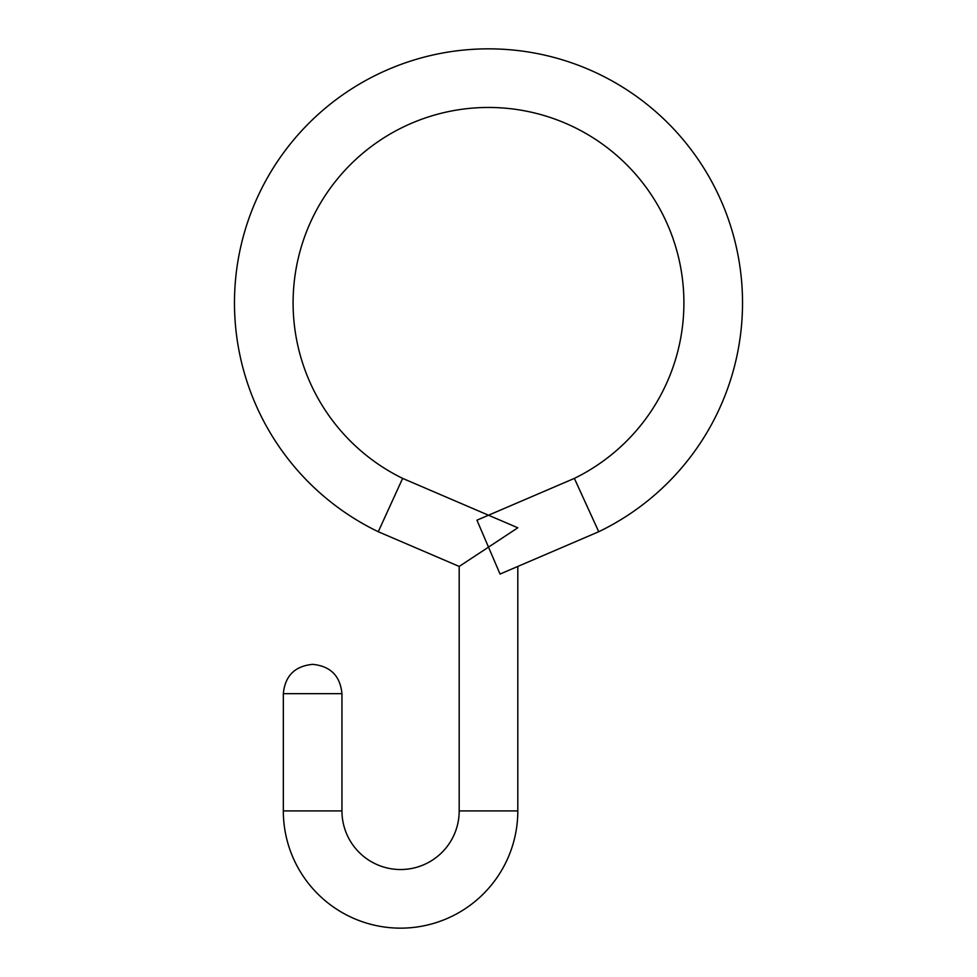 <?xml version="1.0" encoding="UTF-8"?>
<svg xmlns="http://www.w3.org/2000/svg" width="977" height="977" viewBox="0 0 977 977"><rect width="100%" height="100%" fill="white"/><g stroke="black" fill="none" stroke-linecap="round" stroke-linejoin="round"><path stroke-width="1.47" d="M283.33 693.67L341.95 693.67L341.95 810.91L283.33 810.91L283.33 693.67C285.064 675.864 294.834 666.094 312.64 664.36C330.446 666.094 340.216 675.864 341.95 693.67L283.33 693.67L283.33 810.91A117.24 117.24 0 0 0 400.57 928.15A117.24 117.24 0 0 0 517.81 810.91A117.24 117.24 0 0 1 400.57 928.15A117.24 117.24 0 0 1 283.33 810.91L341.95 810.91L341.95 693.67C340.216 675.864 330.446 666.094 312.64 664.36C294.834 666.094 285.064 675.864 283.33 693.67M459.19 810.91A58.62 58.62 0 0 1 400.57 869.53A58.62 58.62 0 0 1 341.95 810.91A58.62 58.62 0 0 0 400.57 869.53A58.62 58.62 0 0 0 459.19 810.91L517.81 810.91L459.19 810.91L459.19 566.44L517.81 527.8L402.634 478.388L517.81 527.8L459.19 566.44L459.19 810.91M517.81 566.44L517.81 810.91L517.81 566.44M401.571 480.733L398.872 486.619L401.571 480.733M378.27 531.732L459.19 566.44L488.5 547.12L459.19 566.44L378.27 531.732L402.634 478.388L378.27 531.732A254.02 254.02 0 0 1 289.9 144.486A254.02 254.02 0 0 1 687.1 144.486A254.02 254.02 0 0 1 598.73 531.732L574.366 478.388A195.4 195.4 0 0 0 641.022 180.721A195.4 195.4 0 0 0 335.978 180.721A195.4 195.4 0 0 0 402.634 478.388A195.4 195.4 0 0 1 335.978 180.721A195.4 195.4 0 0 1 641.022 180.721A195.4 195.4 0 0 1 574.366 478.388L476.947 520.179L574.366 478.388L598.73 531.732A254.02 254.02 0 0 0 687.1 144.486A254.02 254.02 0 0 0 289.9 144.486A254.02 254.02 0 0 0 378.27 531.732M500.053 574.061L598.73 531.732L500.053 574.061L476.947 520.179L500.053 574.061"/></g></svg>
